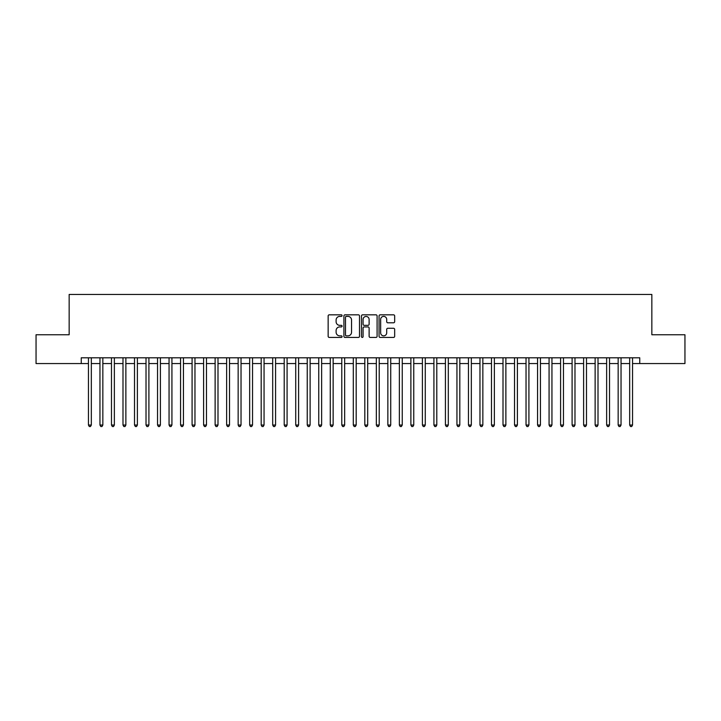 <?xml version="1.0" encoding="UTF-8"?>
<svg xmlns="http://www.w3.org/2000/svg" width="721" height="721" viewBox="0 0 721 721"><rect width="100%" height="100%" fill="white"/><g stroke="black" fill="none" stroke-linecap="round" stroke-linejoin="round"><path stroke-width="1.08" d="M342.078 315.618A0.793 0.793 0 0 0 341.285 314.825L329.272 314.825A1.127 1.127 0 0 0 328.145 315.951L328.145 336.301A1.127 1.127 0 0 0 329.272 337.428L341.285 337.428A0.793 0.793 0 0 0 342.078 336.635A0.793 0.793 0 0 0 341.285 335.851L339.726 335.851A3.614 3.614 0 0 1 336.112 332.228L336.112 330.533A3.614 3.614 0 0 1 339.726 326.919L341.285 326.919A0.793 0.793 0 0 0 342.078 326.126A0.793 0.793 0 0 0 341.285 325.333L339.726 325.333A3.614 3.614 0 0 1 336.112 321.719L336.112 320.025A3.614 3.614 0 0 1 339.726 316.402L341.285 316.402A0.793 0.793 0 0 0 342.078 315.618M393.531 322.792A1.127 1.127 0 0 0 394.666 321.665L394.666 315.951A1.127 1.127 0 0 0 393.531 314.825L380.192 314.825A1.127 1.127 0 0 0 379.066 315.951L379.066 336.301A1.127 1.127 0 0 0 380.192 337.428L393.531 337.428A1.127 1.127 0 0 0 394.666 336.301L394.666 329.407A1.127 1.127 0 0 0 393.531 328.271L387.826 328.271A1.127 1.127 0 0 0 386.699 329.407L386.699 332.823A3.019 3.019 0 0 1 383.671 335.851A3.019 3.019 0 0 1 380.652 332.823L380.652 319.43A3.019 3.019 0 0 1 383.671 316.402A3.019 3.019 0 0 1 386.699 319.43L386.699 321.665A1.127 1.127 0 0 0 387.826 322.792L393.531 322.792M81.248 363.555L36.05 363.555L36.05 334.76L69.153 334.76L69.153 294.456L651.847 294.456L651.847 334.76L684.95 334.76L684.95 363.555L639.752 363.555L639.752 357.796L81.248 357.796L81.248 363.555L88.449 363.555M359.509 315.951A1.127 1.127 0 0 0 358.382 314.825L345.044 314.825A1.127 1.127 0 0 0 343.908 315.951L343.908 336.301A1.127 1.127 0 0 0 345.044 337.428L358.382 337.428A1.127 1.127 0 0 0 359.509 336.301L359.509 315.951M362.618 314.825L375.956 314.825A1.127 1.127 0 0 1 377.092 315.951L377.092 336.301A1.127 1.127 0 0 1 375.956 337.428L370.252 337.428A1.127 1.127 0 0 1 369.116 336.301L369.116 328.046A1.127 1.127 0 0 0 367.989 326.919L364.204 326.919A1.127 1.127 0 0 0 363.069 328.046L363.069 336.635A0.793 0.793 0 0 1 362.284 337.428A0.793 0.793 0 0 1 361.491 336.635L361.491 315.951A1.127 1.127 0 0 1 362.618 314.825M91.324 363.555L99.958 363.555M102.842 363.555L111.476 363.555M114.36 363.555L122.994 363.555M125.869 363.555L134.512 363.555M137.387 363.555L146.021 363.555M148.905 363.555L157.538 363.555M160.413 363.555L169.056 363.555M171.931 363.555L180.565 363.555M183.449 363.555L192.083 363.555M194.967 363.555L203.601 363.555M206.476 363.555L215.119 363.555M217.994 363.555L226.628 363.555M229.512 363.555L238.146 363.555M241.03 363.555L249.664 363.555M252.539 363.555L261.182 363.555M264.057 363.555L272.691 363.555M275.575 363.555L284.209 363.555M287.084 363.555L295.727 363.555M298.602 363.555L307.245 363.555M310.12 363.555L318.754 363.555M321.638 363.555L330.272 363.555M333.147 363.555L341.79 363.555M344.665 363.555L353.299 363.555M356.183 363.555L364.817 363.555M367.701 363.555L376.335 363.555M379.21 363.555L387.853 363.555M390.728 363.555L399.362 363.555M402.246 363.555L410.88 363.555M413.755 363.555L422.398 363.555M425.273 363.555L433.916 363.555M436.791 363.555L445.425 363.555M448.309 363.555L456.943 363.555M459.818 363.555L468.461 363.555M471.336 363.555L479.97 363.555M482.854 363.555L491.488 363.555M494.372 363.555L503.006 363.555M505.881 363.555L514.524 363.555M517.399 363.555L526.033 363.555M528.917 363.555L537.551 363.555M540.435 363.555L549.069 363.555M551.944 363.555L560.587 363.555M563.462 363.555L572.095 363.555M574.979 363.555L583.613 363.555M586.488 363.555L595.131 363.555M598.006 363.555L606.64 363.555M609.524 363.555L618.158 363.555M621.042 363.555L629.676 363.555M632.551 363.555L639.752 363.555M346.287 316.402A0.793 0.793 0 0 0 345.494 317.195L345.494 335.058A0.793 0.793 0 0 0 346.287 335.851L347.928 335.851A3.614 3.614 0 0 0 351.542 332.228L351.542 320.025A3.614 3.614 0 0 0 347.928 316.402L346.287 316.402M369.116 319.484A3.019 3.019 0 0 0 366.097 316.465A3.019 3.019 0 0 0 363.069 319.484L363.069 324.207A1.127 1.127 0 0 0 364.204 325.333L367.989 325.333A1.127 1.127 0 0 0 369.116 324.207L369.116 319.484M91.324 357.796L91.324 425.048L88.449 425.048L88.449 357.796M91.324 425.048L90.458 426.544L89.305 426.544L88.449 425.048M102.842 357.796L102.842 425.048L99.958 425.048L99.958 357.796M102.842 425.048L101.976 426.544L100.823 426.544L99.958 425.048M114.36 357.796L114.36 425.048L111.476 425.048L111.476 357.796M114.36 425.048L113.494 426.544L112.341 426.544L111.476 425.048M125.869 357.796L125.869 425.048L122.994 425.048L122.994 357.796M125.869 425.048L125.003 426.544L123.859 426.544L122.994 425.048M137.387 357.796L137.387 425.048L134.512 425.048L134.512 357.796M137.387 425.048L136.521 426.544L135.368 426.544L134.512 425.048M148.905 357.796L148.905 425.048L146.021 425.048L146.021 357.796M148.905 425.048L148.039 426.544L146.886 426.544L146.021 425.048M160.413 357.796L160.413 425.048L157.538 425.048L157.538 357.796M160.413 425.048L159.557 426.544L158.404 426.544L157.538 425.048M171.931 357.796L171.931 425.048L169.056 425.048L169.056 357.796M171.931 425.048L171.066 426.544L169.922 426.544L169.056 425.048M183.449 357.796L183.449 425.048L180.565 425.048L180.565 357.796M183.449 425.048L182.584 426.544L181.431 426.544L180.565 425.048M194.967 357.796L194.967 425.048L192.083 425.048L192.083 357.796M194.967 425.048L194.102 426.544L192.949 426.544L192.083 425.048M206.476 357.796L206.476 425.048L203.601 425.048L203.601 357.796M206.476 425.048L205.62 426.544L204.467 426.544L203.601 425.048M217.994 357.796L217.994 425.048L215.119 425.048L215.119 357.796M217.994 425.048L217.129 426.544L215.985 426.544L215.119 425.048M229.512 357.796L229.512 425.048L226.628 425.048L226.628 357.796M229.512 425.048L228.647 426.544L227.494 426.544L226.628 425.048M241.03 357.796L241.03 425.048L238.146 425.048L238.146 357.796M241.03 425.048L240.165 426.544L239.011 426.544L238.146 425.048M252.539 357.796L252.539 425.048L249.664 425.048L249.664 357.796M252.539 425.048L251.674 426.544L250.529 426.544L249.664 425.048M264.057 357.796L264.057 425.048L261.182 425.048L261.182 357.796M264.057 425.048L263.192 426.544L262.038 426.544L261.182 425.048M275.575 357.796L275.575 425.048L272.691 425.048L272.691 357.796M275.575 425.048L274.71 426.544L273.556 426.544L272.691 425.048M287.084 357.796L287.084 425.048L284.209 425.048L284.209 357.796M287.084 425.048L286.228 426.544L285.074 426.544L284.209 425.048M298.602 357.796L298.602 425.048L295.727 425.048L295.727 357.796M298.602 425.048L297.737 426.544L296.592 426.544L295.727 425.048M310.12 357.796L310.12 425.048L307.245 425.048L307.245 357.796M310.12 425.048L309.255 426.544L308.101 426.544L307.245 425.048M321.638 357.796L321.638 425.048L318.754 425.048L318.754 357.796M321.638 425.048L320.773 426.544L319.619 426.544L318.754 425.048M333.147 357.796L333.147 425.048L330.272 425.048L330.272 357.796M333.147 425.048L332.291 426.544L331.137 426.544L330.272 425.048M344.665 357.796L344.665 425.048L341.79 425.048L341.79 357.796M344.665 425.048L343.8 426.544L342.655 426.544L341.79 425.048M356.183 357.796L356.183 425.048L353.299 425.048L353.299 357.796M356.183 425.048L355.318 426.544L354.164 426.544L353.299 425.048M367.701 357.796L367.701 425.048L364.817 425.048L364.817 357.796M367.701 425.048L366.836 426.544L365.682 426.544L364.817 425.048M379.21 357.796L379.21 425.048L376.335 425.048L376.335 357.796M379.21 425.048L378.345 426.544L377.2 426.544L376.335 425.048M390.728 357.796L390.728 425.048L387.853 425.048L387.853 357.796M390.728 425.048L389.863 426.544L388.709 426.544L387.853 425.048M402.246 357.796L402.246 425.048L399.362 425.048L399.362 357.796M402.246 425.048L401.381 426.544L400.227 426.544L399.362 425.048M413.755 357.796L413.755 425.048L410.88 425.048L410.88 357.796M413.755 425.048L412.899 426.544L411.745 426.544L410.88 425.048M425.273 357.796L425.273 425.048L422.398 425.048L422.398 357.796M425.273 425.048L424.408 426.544L423.263 426.544L422.398 425.048M436.791 357.796L436.791 425.048L433.916 425.048L433.916 357.796M436.791 425.048L435.926 426.544L434.772 426.544L433.916 425.048M448.309 357.796L448.309 425.048L445.425 425.048L445.425 357.796M448.309 425.048L447.444 426.544L446.29 426.544L445.425 425.048M459.818 357.796L459.818 425.048L456.943 425.048L456.943 357.796M459.818 425.048L458.962 426.544L457.808 426.544L456.943 425.048M471.336 357.796L471.336 425.048L468.461 425.048L468.461 357.796M471.336 425.048L470.471 426.544L469.326 426.544L468.461 425.048M482.854 357.796L482.854 425.048L479.97 425.048L479.97 357.796M482.854 425.048L481.988 426.544L480.835 426.544L479.97 425.048M494.372 357.796L494.372 425.048L491.488 425.048L491.488 357.796M494.372 425.048L493.506 426.544L492.353 426.544L491.488 425.048M505.881 357.796L505.881 425.048L503.006 425.048L503.006 357.796M505.881 425.048L505.015 426.544L503.871 426.544L503.006 425.048M517.399 357.796L517.399 425.048L514.524 425.048L514.524 357.796M517.399 425.048L516.533 426.544L515.38 426.544L514.524 425.048M528.917 357.796L528.917 425.048L526.033 425.048L526.033 357.796M528.917 425.048L528.051 426.544L526.898 426.544L526.033 425.048M540.435 357.796L540.435 425.048L537.551 425.048L537.551 357.796M540.435 425.048L539.569 426.544L538.416 426.544L537.551 425.048M551.944 357.796L551.944 425.048L549.069 425.048L549.069 357.796M551.944 425.048L551.078 426.544L549.934 426.544L549.069 425.048M563.462 357.796L563.462 425.048L560.587 425.048L560.587 357.796M563.462 425.048L562.596 426.544L561.443 426.544L560.587 425.048M574.979 357.796L574.979 425.048L572.095 425.048L572.095 357.796M574.979 425.048L574.114 426.544L572.961 426.544L572.095 425.048M586.488 357.796L586.488 425.048L583.613 425.048L583.613 357.796M586.488 425.048L585.632 426.544L584.479 426.544L583.613 425.048M598.006 357.796L598.006 425.048L595.131 425.048L595.131 357.796M598.006 425.048L597.141 426.544L595.997 426.544L595.131 425.048M609.524 357.796L609.524 425.048L606.64 425.048L606.64 357.796M609.524 425.048L608.659 426.544L607.506 426.544L606.64 425.048M621.042 357.796L621.042 425.048L618.158 425.048L618.158 357.796M621.042 425.048L620.177 426.544L619.024 426.544L618.158 425.048M632.551 357.796L632.551 425.048L629.676 425.048L629.676 357.796M632.551 425.048L631.695 426.544L630.542 426.544L629.676 425.048"/></g></svg>
